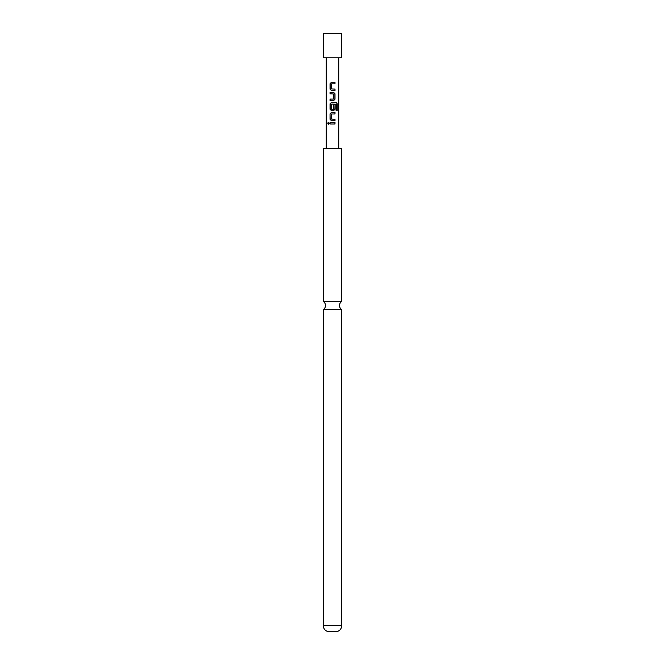 <?xml version="1.0" encoding="UTF-8"?>
<svg xmlns="http://www.w3.org/2000/svg" width="665" height="665" viewBox="0 0 665 665"><rect width="100%" height="100%" fill="white"/><g stroke="black" fill="none" stroke-linecap="round" stroke-linejoin="round"><path stroke-width="1" d="M328.078 122.501L329.275 123.241L328.078 123.989L327.803 123.241L328.502 122.285M328.577 124.197L327.986 123.241L328.585 122.294M341.702 309.558L323.298 309.558L323.298 625.615A6.135 6.135 0 0 0 329.433 631.75L335.567 631.75A6.135 6.135 0 0 0 341.702 625.615L341.702 309.558A4.813 4.813 0 0 1 341.702 301.486L341.702 148.536L323.298 148.536L323.298 301.486L341.702 301.486M323.298 309.558A4.813 4.813 0 0 0 323.298 301.486M326.083 33.25L323.423 33.25L323.423 57.78L341.577 57.78L341.577 33.25L326.083 33.25M331.444 90.59L330.031 89.143L330.031 83.74L331.444 82.294L335.002 82.294L335.002 83.84L331.652 83.84L331.552 88.944L335.01 89.044L335.01 90.59L331.444 90.59M335.01 99.193L333.614 100.631L330.031 100.631L330.031 99.085L333.398 99.085L333.506 93.989L330.031 93.881L330.031 92.344L333.614 92.344L335.01 93.782L335.01 99.193L333.572 100.631L332.3 100.631M336.041 110.315L336.041 104.206L331.652 104.097L331.552 109.201L333.398 109.301L333.506 104.804L335.01 104.804L335.01 109.235L333.614 110.681L331.453 110.681L330.031 109.235L330.031 103.823L331.453 102.385L336.124 102.385L337.222 103.823L337.222 110.315L336.041 110.315M331.444 120.722L330.031 119.276L330.031 113.873L331.444 112.427L335.01 112.427L335.01 113.973L331.652 113.973L331.552 119.077L335.01 119.176L335.01 120.722L331.444 120.722L330.031 119.276M330.031 124.014L330.031 122.476L335.002 122.476L335.002 124.022L330.031 124.014L330.131 122.476M328.502 124.205L328.078 123.989M332.5 124.014L330.123 124.014M332.259 122.476L335.002 122.476M334.911 122.476L334.911 124.022M332.5 120.722L331.486 120.722M334.911 119.176L334.911 120.722M332.5 119.135L334.046 119.185M334.911 113.973L335.01 112.427M330.131 119.276L330.031 113.873M330.131 113.873L331.486 112.427M336.124 102.385L337.222 103.823M337.039 103.823L337.039 110.315M331.453 110.681L330.131 109.235L330.131 103.823L331.494 102.385L333.074 102.385M335.01 104.804L334.911 109.235L333.248 110.681M333.04 104.089L332.5 104.089M333.564 92.344L335.01 93.782M334.911 93.782L334.911 99.193M330.131 93.881L330.031 92.344M330.131 92.344L332.5 92.344M332.5 93.923L331.054 93.873M330.131 100.631L330.131 99.085L333.365 99.085M331.486 90.59L330.031 89.143M334.911 89.044L335.01 90.59M334.911 90.59L332.5 90.59M332.5 89.002L333.996 89.052M334.911 82.294L335.002 83.84M334.911 83.84L331.685 83.84M330.131 89.143L330.123 83.74L331.444 82.294M331.486 82.294L332.5 82.294M323.298 625.615L341.702 625.615M338.751 57.78L338.751 148.536M326.249 57.78L326.249 148.536"/></g></svg>
